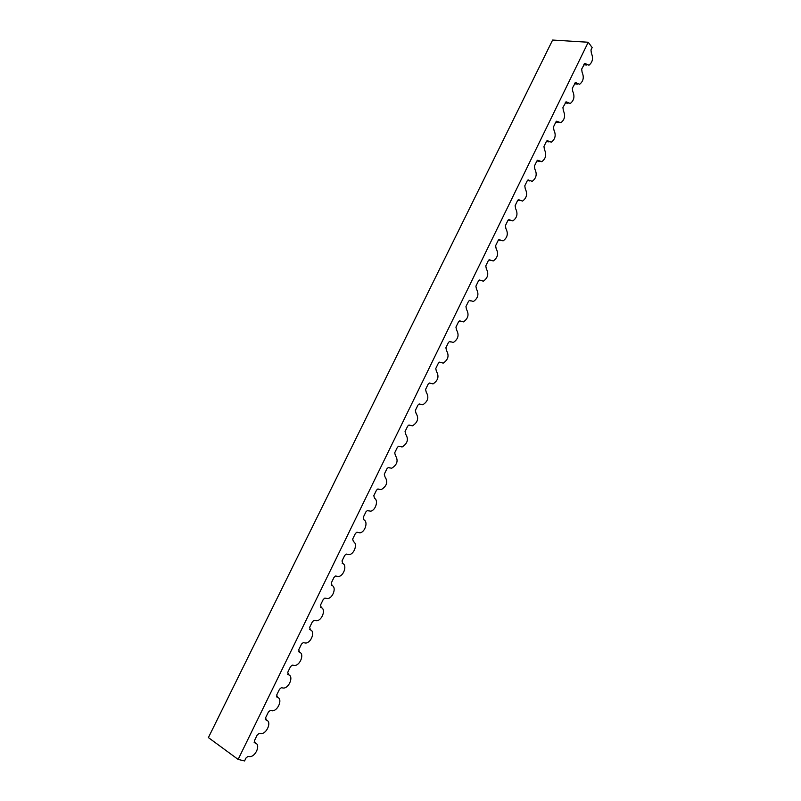 <?xml version="1.0" encoding="UTF-8"?>
<svg xmlns="http://www.w3.org/2000/svg" width="801" height="801" viewBox="0 0 801 801"><rect width="100%" height="100%" fill="white"/><g stroke="black" fill="none" stroke-linecap="round" stroke-linejoin="round"><path stroke-width="1.2" d="M238.137 759.418L244.565 760.95L245.997 758.016L247.97 756.394L249.912 756.645C255.849 756.605 260.826 744.229 255.329 743.188L254.388 740.785L257.231 734.958L259.144 733.376L261.226 733.646C267.073 733.536 271.849 721.401 266.493 720.269L265.572 717.836L268.395 712.039L270.257 710.487L272.48 710.797C278.237 710.617 282.813 698.702 277.587 697.481L276.685 695.018L279.499 689.26L281.301 687.739L283.654 688.079C289.331 687.849 293.707 676.134 288.62 674.822L287.739 672.339L290.533 666.612L292.285 665.13L294.758 665.501C300.345 665.21 304.55 653.706 299.584 652.304L298.723 649.791L301.496 644.104L303.199 642.652L305.802 643.063C311.289 642.712 315.324 631.408 310.488 629.926L309.647 627.383L312.4 621.726L314.042 620.314L316.765 620.755C322.172 620.354 326.037 609.241 321.321 607.669L320.5 605.105L323.234 599.488L324.836 598.097L327.669 598.577C332.976 598.127 336.69 587.193 332.085 585.551L331.284 582.968L334.007 577.381L335.559 576.019L338.503 576.53C343.719 576.039 347.284 565.286 342.798 563.564L342.007 560.95L344.72 555.393L346.222 554.072L349.266 554.622C354.392 554.082 357.817 543.499 353.441 541.706L352.67 539.073L355.364 533.546L356.825 532.244L359.969 532.835C365.006 532.254 368.29 521.831 364.024 519.979L363.274 517.316L365.947 511.819L367.359 510.557L370.603 511.178C375.549 510.567 378.703 500.305 374.538 498.372L373.807 495.689L376.47 490.222L377.842 488.99L381.166 489.661C386.903 486.077 388.185 481.822 385.001 476.895L384.29 474.182L386.933 468.755L388.265 467.544L391.669 468.255C397.276 464.71 398.518 460.465 395.394 455.539L394.703 452.805L397.336 447.409L398.618 446.227L402.112 446.978C407.589 443.464 408.8 439.238 405.737 434.312L405.056 431.559L407.669 426.192L408.921 425.031L412.485 425.832C417.842 422.347 419.023 418.132 416.009 413.206L415.349 410.422L417.952 405.096L419.163 403.954L422.798 404.805C428.034 401.341 429.186 397.146 426.232 392.22L425.591 389.416L428.175 384.12L429.346 383.008L433.041 383.899C438.167 380.475 439.288 376.29 436.395 371.354L435.764 368.53L438.337 363.264L439.479 362.172L443.223 363.113C448.24 359.719 449.331 355.544 446.497 350.608L445.887 347.764L448.44 342.518L449.541 341.466L453.356 342.448C458.262 339.083 459.323 334.928 456.54 329.982L455.939 327.118L458.482 321.902L459.554 320.871L463.419 321.902C468.215 318.568 469.256 314.423 466.522 309.476L465.942 306.583L468.475 301.406L469.516 300.385L473.421 301.476C478.117 298.162 479.128 294.037 476.455 289.081L475.894 286.177L478.407 281.021L479.419 280.03L483.363 281.171C487.959 277.887 488.95 273.762 486.327 268.806L485.776 265.872L488.28 260.756L489.261 259.784L493.246 260.976C497.751 257.722 498.723 253.607 496.149 248.65L495.619 245.697L498.102 240.6L499.053 239.649L503.078 240.891C507.484 237.667 508.435 233.562 505.912 228.595L505.391 225.622L507.864 220.555L508.795 219.624L512.84 220.926C517.166 217.722 518.087 213.637 515.614 208.661L515.113 205.667L517.566 200.63L518.477 199.719L522.552 201.081C526.788 197.897 527.689 193.822 525.266 188.836L524.785 185.822L527.228 180.816L528.099 179.925L532.204 181.336C536.36 178.182 537.241 174.117 534.868 169.121L534.397 166.087L536.83 161.111L537.681 160.24L541.806 161.712C545.871 158.578 546.743 154.523 544.42 149.517L543.959 146.463L546.372 141.517L547.203 140.656L551.348 142.188C555.333 139.084 556.184 135.029 553.912 130.022L553.471 126.948L555.864 122.022L556.675 121.191L560.84 122.773C564.745 119.699 565.576 115.654 563.353 110.638L562.923 107.544L566.097 101.827L570.272 103.479C574.097 100.425 574.928 96.38 572.735 91.354L572.325 88.25L575.468 82.573L579.644 84.275C583.408 81.251 584.219 77.216 582.077 72.18L581.676 69.056L584.78 63.429L588.975 65.191C592.66 62.188 593.461 58.163 591.358 53.116L590.978 49.972L592.149 47.559L588.234 42.253L552.62 40.05L208.4 737.591L238.137 759.418L588.234 42.253M255.329 743.188L254.147 742.357M266.493 720.269L265.351 719.488M277.587 697.481L276.495 696.76M288.62 674.822L287.579 674.172M299.584 652.304L298.603 651.714M310.488 629.926L309.566 629.396M321.321 607.669L320.48 607.208M332.085 585.551L331.334 585.151M342.798 563.564L342.147 563.233M357.897 532.565L357.256 532.264M368.45 510.888L367.689 510.547M378.943 489.341L378.082 488.97M389.376 467.914L388.435 467.524M399.749 446.608L398.718 446.207M410.062 425.431L408.961 425.021M420.315 404.375L419.143 403.964M430.507 383.439L429.266 383.028M440.22 362.312L439.679 362.142M440.64 362.633L439.338 362.222M450.312 341.606L449.711 341.436M450.723 341.937L449.361 341.526M460.335 321.021L459.674 320.841M460.735 321.361L459.323 320.961M470.307 300.555L469.596 300.375M470.698 300.896L469.236 300.515M480.21 280.2L479.449 280.02M480.61 280.55L479.088 280.18M490.072 259.965L489.261 259.784M488.88 259.985L490.482 260.345L488.89 259.975M499.874 239.839L499.013 239.659M500.255 240.21L498.643 239.869M509.616 219.834L508.705 219.654M509.997 220.215L508.345 219.885M519.308 199.94L518.357 199.769M519.679 200.32L517.997 200.02M528.94 180.155L527.949 179.985M529.311 180.545L527.599 180.265M538.522 160.47L537.491 160.32M538.883 160.881L537.151 160.621M548.054 140.906L546.983 140.766M548.415 141.316L546.642 141.086M557.536 121.452L556.425 121.321M557.876 121.872L556.094 121.652M566.958 102.097L565.816 101.987M567.298 102.528L565.496 102.338M576.33 82.863L575.168 82.753M576.67 83.294L574.838 83.124M585.651 63.72L584.46 63.629M585.982 64.16L584.139 64.02M500.375 240.33L498.562 239.94M510.217 220.415L508.214 220.025M520.009 200.62L517.816 200.23M529.731 180.936L527.378 180.545M539.403 161.351L536.9 160.971M549.025 141.877L546.372 141.517M558.587 122.503L555.794 122.173M568.089 103.249L565.166 102.939M577.541 84.085L574.487 83.805M586.933 65.031L583.759 64.781"/></g></svg>
